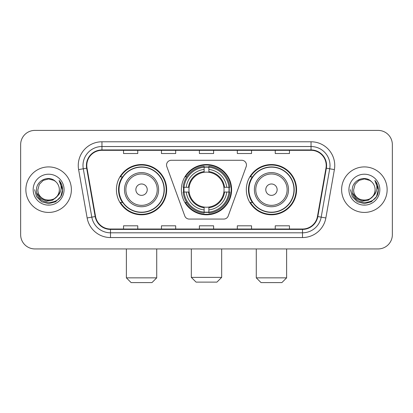 <?xml version="1.0" encoding="UTF-8"?>
<svg xmlns="http://www.w3.org/2000/svg" width="413" height="413" viewBox="0 0 413 413"><rect width="100%" height="100%" fill="white"/><g stroke="black" fill="none" stroke-linecap="round" stroke-linejoin="round"><path stroke-width="0.62" d="M166.542 165.014A4.739 4.739 0 0 0 166.826 166.635L184.771 215.942A4.739 4.739 0 0 0 189.226 219.066L223.774 219.066A4.739 4.739 0 0 0 228.229 215.942L246.174 166.635A4.739 4.739 0 0 0 241.719 160.275L171.281 160.275A4.739 4.739 0 0 0 166.542 165.014M246.324 189.67A25.126 25.126 0 0 0 271.455 214.796A25.126 25.126 0 0 0 296.58 189.67A25.126 25.126 0 0 0 271.455 164.539A25.126 25.126 0 0 0 246.324 189.67M181.374 189.67A25.126 25.126 0 0 0 206.5 214.796A25.126 25.126 0 0 0 231.626 189.67A25.126 25.126 0 0 0 206.5 164.539A25.126 25.126 0 0 0 181.374 189.67M116.42 189.67A25.126 25.126 0 0 0 141.545 214.796A25.126 25.126 0 0 0 166.676 189.67A25.126 25.126 0 0 0 141.545 164.539A25.126 25.126 0 0 0 116.42 189.67M122.444 202.468A22.994 22.994 0 0 1 122.444 176.867M183.63 192.04A22.994 22.994 0 0 1 183.63 187.301M252.353 202.468A22.994 22.994 0 0 1 252.353 176.867M20.65 144.627L20.65 234.708A14.223 14.223 0 0 0 34.873 248.931L378.127 248.931A14.223 14.223 0 0 0 392.35 234.708L392.35 144.627A14.223 14.223 0 0 0 378.127 130.405L34.873 130.405A14.223 14.223 0 0 0 20.65 144.627L20.65 234.708M25.864 189.67A22.756 22.756 0 0 0 48.62 212.427A22.756 22.756 0 0 0 71.382 189.67A22.756 22.756 0 0 0 48.62 166.914A22.756 22.756 0 0 0 25.864 189.67A22.756 22.756 0 0 0 48.62 212.427A22.756 22.756 0 0 0 71.382 189.67A22.756 22.756 0 0 0 48.62 166.914A22.756 22.756 0 0 0 25.864 189.67M341.618 189.67A22.756 22.756 0 0 0 364.38 212.427A22.756 22.756 0 0 0 387.136 189.67A22.756 22.756 0 0 0 364.38 166.914A22.756 22.756 0 0 0 341.618 189.67A22.756 22.756 0 0 0 364.38 212.427A22.756 22.756 0 0 0 387.136 189.67A22.756 22.756 0 0 0 364.38 166.914A22.756 22.756 0 0 0 341.618 189.67M86.787 165.489A15.173 15.173 0 0 1 101.959 150.317L311.041 150.317A15.173 15.173 0 0 1 325.981 168.122L317.452 216.484A15.173 15.173 0 0 1 302.512 229.019L110.488 229.019A15.173 15.173 0 0 1 95.548 216.484L87.019 168.122A15.173 15.173 0 0 1 86.787 165.489M86.41 165.489A15.549 15.549 0 0 0 86.647 168.189L95.171 216.551A15.549 15.549 0 0 0 110.488 229.401L302.512 229.401A15.549 15.549 0 0 0 317.829 216.551L326.353 168.189A15.549 15.549 0 0 0 311.041 149.94L101.959 149.94A15.549 15.549 0 0 0 86.41 165.489M78.615 169.604A23.706 23.706 0 0 1 101.959 141.783L311.041 141.783A23.706 23.706 0 0 1 334.385 169.604L325.857 217.966A23.706 23.706 0 0 1 302.512 237.552L110.488 237.552A23.706 23.706 0 0 1 87.143 217.966L78.615 169.604L83.281 168.783A18.962 18.962 0 0 1 101.959 146.527L311.041 146.527A18.962 18.962 0 0 1 329.719 168.783L321.19 217.14A18.962 18.962 0 0 1 302.512 232.813L110.488 232.813A18.962 18.962 0 0 1 91.81 217.14L83.281 168.783A18.962 18.962 0 0 1 82.998 165.489M378.127 130.405L34.873 130.405M34.873 248.931L378.127 248.931M392.35 234.708L392.35 144.627M317.829 216.551L321.19 217.14L329.719 168.783L334.385 169.604M199.386 150.317L199.386 153.528L213.614 153.528L213.614 150.317M161.462 150.317L161.462 153.528L175.685 153.528L175.685 150.317M123.533 150.317L123.533 153.528L137.756 153.528L137.756 150.317M237.315 150.317L237.315 153.528L251.538 153.528L251.538 150.317M275.244 150.317L275.244 153.528L289.467 153.528L289.467 150.317M213.614 229.019L213.614 225.808L199.386 225.808L199.386 229.019M175.685 229.019L175.685 225.808L161.462 225.808L161.462 229.019M137.756 229.019L137.756 225.808L123.533 225.808L123.533 229.019M251.538 229.019L251.538 225.808L237.315 225.808L237.315 229.019M289.467 229.019L289.467 225.808L275.244 225.808L275.244 229.019M59.338 189.67C59.993 203.49 37.253 203.49 37.908 189.67L39.343 184.312L43.267 180.388L48.62 178.953L53.979 180.388L55.641 181.575C49.064 174.684 36.406 180.357 36.525 189.67C35.322 206.211 62.141 206.645 62.575 190.47L62.595 189.67C62.554 186.155 61.387 183.067 59.09 180.409C60.835 183.279 61.454 186.366 60.938 189.67C60.437 192.479 59.069 194.776 56.834 196.552A10.717 10.717 0 0 0 59.338 189.67C59.993 203.49 37.253 203.49 37.908 189.67C37.253 203.49 59.993 203.49 59.338 189.67A10.717 10.717 0 0 0 55.641 181.575M56.834 196.552C51.145 204.239 37.351 199.324 37.908 189.67M57.515 195.979L52.678 200.166L46.339 201.048L40.505 198.41L36.86 193.145M33.164 189.67A15.457 15.457 0 0 0 48.62 205.127A15.457 15.457 0 0 0 64.077 189.67A15.457 15.457 0 0 0 48.62 174.214A15.457 15.457 0 0 0 33.164 189.67M59.09 180.409L62.59 190.078L61.94 185.437L62.59 190.078L61.94 185.437L62.59 190.078L59.193 180.527L62.59 190.073L59.193 180.527L62.595 189.67L60.726 196.655L55.61 201.771L48.62 203.645L41.636 201.771L36.52 196.655L34.651 189.67M59.193 180.527L62.59 190.083M216.928 282.12L196.072 282.12L191.327 277.381L221.673 277.381L216.928 282.12M208.87 212.112L208.87 213.067A23.515 23.515 0 0 0 229.896 192.04L228.941 192.04A22.565 22.565 0 0 1 208.87 212.112L208.87 209.918A20.387 20.387 0 0 0 226.747 192.04L223.882 192.04A17.542 17.542 0 0 0 208.87 172.288L208.87 167.229A22.565 22.565 0 0 1 228.941 187.301L229.896 187.301A23.515 23.515 0 0 0 208.87 166.274L208.87 167.229M184.059 192.04L183.104 192.04A23.515 23.515 0 0 0 204.13 213.067L204.13 212.112A22.565 22.565 0 0 1 184.059 192.04L186.253 192.04A20.387 20.387 0 0 0 204.13 209.918L204.13 207.052A17.542 17.542 0 0 0 223.882 192.04L224.579 192.04A18.234 18.234 0 0 1 208.87 207.749L208.87 209.918M204.13 167.229L204.13 166.274A23.515 23.515 0 0 0 183.104 187.301L184.059 187.301A22.565 22.565 0 0 1 204.13 167.229L204.13 169.423A20.387 20.387 0 0 0 186.253 187.301L189.118 187.301A17.542 17.542 0 0 0 204.13 207.052L204.13 207.749A18.234 18.234 0 0 1 188.421 192.04L186.253 192.04M184.105 192.04A22.519 22.519 0 0 1 184.105 187.301M208.87 167.275A22.519 22.519 0 0 0 204.13 167.275M228.895 187.301A22.519 22.519 0 0 1 228.895 192.04M228.941 187.301L226.747 187.301A20.387 20.387 0 0 0 208.87 169.423M226.747 192.04L228.941 192.04M204.13 209.918L204.13 212.112M223.882 187.301L226.747 187.301M208.87 207.078L208.87 207.749M204.13 207.052A17.542 17.542 0 0 1 189.118 192.04L188.421 192.04M208.87 212.065A22.519 22.519 0 0 1 204.13 212.065M186.253 187.301L184.059 187.301M204.13 172.257L204.13 169.423M208.87 172.288A17.542 17.542 0 0 0 189.118 187.301L188.421 187.301A18.234 18.234 0 0 1 204.13 171.586M208.87 172.257L208.87 171.586A18.234 18.234 0 0 1 224.579 187.301M186.774 176.867L185.432 176.867A24.656 24.656 0 0 1 231.156 189.67A24.656 24.656 0 0 1 185.432 202.468L186.774 202.468M151.979 282.595L131.117 282.595L126.378 277.851L156.718 277.851L151.979 282.595M147.234 189.67A5.689 5.689 0 0 0 141.545 183.981A5.689 5.689 0 0 0 135.856 189.67A5.689 5.689 0 0 0 141.545 195.359A5.689 5.689 0 0 0 147.234 189.67M158.613 189.67A17.067 17.067 0 0 0 141.545 172.603A17.067 17.067 0 0 0 124.478 189.67A17.067 17.067 0 0 0 141.545 206.737A17.067 17.067 0 0 0 158.613 189.67A17.067 17.067 0 0 1 141.545 206.737A17.067 17.067 0 0 1 124.478 189.67M164.069 189.67A22.519 22.519 0 0 0 141.545 167.151A22.519 22.519 0 0 0 119.027 189.67A22.519 22.519 0 0 0 141.545 212.189A22.519 22.519 0 0 0 164.069 189.67M166.202 189.67A24.656 24.656 0 0 1 120.477 202.468L122.764 202.468A22.73 22.73 0 0 0 156.589 206.717A22.73 22.73 0 0 0 156.589 172.624A22.73 22.73 0 0 0 122.764 176.867L120.477 176.867A24.656 24.656 0 0 1 166.202 189.67M281.883 282.595L261.021 282.595L256.282 277.851L286.622 277.851L281.883 282.595M277.144 189.67A5.689 5.689 0 0 0 271.455 183.981A5.689 5.689 0 0 0 265.765 189.67A5.689 5.689 0 0 0 271.455 195.359A5.689 5.689 0 0 0 277.144 189.67M288.522 189.67A17.067 17.067 0 0 0 271.455 172.603A17.067 17.067 0 0 0 254.387 189.67A17.067 17.067 0 0 0 271.455 206.737A17.067 17.067 0 0 0 288.522 189.67A17.067 17.067 0 0 1 271.455 206.737A17.067 17.067 0 0 1 254.387 189.67M293.973 189.67A22.519 22.519 0 0 0 271.455 167.151A22.519 22.519 0 0 0 248.931 189.67A22.519 22.519 0 0 0 271.455 212.189A22.519 22.519 0 0 0 293.973 189.67M296.106 189.67A24.656 24.656 0 0 1 250.381 202.468L252.668 202.468A22.73 22.73 0 0 0 286.493 206.717A22.73 22.73 0 0 0 286.493 172.624A22.73 22.73 0 0 0 252.668 176.867L250.381 176.867A24.656 24.656 0 0 1 296.106 189.67M375.092 189.67C375.747 203.49 353.007 203.49 353.662 189.67L355.097 184.312L359.021 180.388L364.38 178.953L369.733 180.388L371.395 181.575C364.824 174.684 352.16 180.357 352.279 189.67C351.076 206.211 377.895 206.645 378.329 190.47L378.349 189.67C378.313 186.155 377.141 183.067 374.844 180.409C376.594 183.279 377.208 186.366 376.692 189.67C376.191 192.479 374.823 194.776 372.588 196.552A10.717 10.717 0 0 0 375.092 189.67C375.747 203.49 353.007 203.49 353.662 189.67C353.007 203.49 375.747 203.49 375.092 189.67A10.717 10.717 0 0 0 371.395 181.575M372.588 196.552C366.899 204.239 353.105 199.324 353.662 189.67M373.269 195.979L368.432 200.166L362.093 201.048L356.259 198.41L352.614 193.145M348.923 189.67A15.457 15.457 0 0 0 364.38 205.127A15.457 15.457 0 0 0 379.836 189.67A15.457 15.457 0 0 0 364.38 174.214A15.457 15.457 0 0 0 348.923 189.67M374.844 180.409L378.344 190.078L377.694 185.437L378.344 190.078L377.694 185.437L378.344 190.078L374.947 180.527L378.344 190.073L374.947 180.527L378.349 189.67L376.48 196.655L371.364 201.771L364.38 203.645L357.39 201.771L352.274 196.655L350.405 189.67M374.947 180.527L378.344 190.083M311.041 141.783L311.041 149.94M83.281 168.783L86.647 168.189M110.488 237.552L110.488 229.401M302.512 229.401L302.512 237.552M87.143 217.966L95.171 216.551M326.353 168.189L329.719 168.783M101.959 141.783L101.959 149.94M321.19 217.14L325.857 217.966M208.87 207.052A17.542 17.542 0 0 0 223.882 192.04M204.13 212.277A22.73 22.73 0 0 0 208.87 212.277M229.107 192.04A22.73 22.73 0 0 0 229.107 187.301M208.87 167.059A22.73 22.73 0 0 0 204.13 167.059M157.229 189.67A15.679 15.679 0 0 0 141.545 173.992A15.679 15.679 0 0 0 125.867 189.67A15.679 15.679 0 0 0 141.545 205.349A15.679 15.679 0 0 0 157.229 189.67M287.133 189.67A15.679 15.679 0 0 0 271.455 173.992A15.679 15.679 0 0 0 255.771 189.67A15.679 15.679 0 0 0 271.455 205.349A15.679 15.679 0 0 0 287.133 189.67M221.673 248.931L221.673 277.381M191.327 248.931L191.327 277.381M156.718 248.931L156.718 277.851M126.378 248.931L126.378 277.851M286.622 248.931L286.622 277.851M256.282 248.931L256.282 277.851"/></g></svg>
